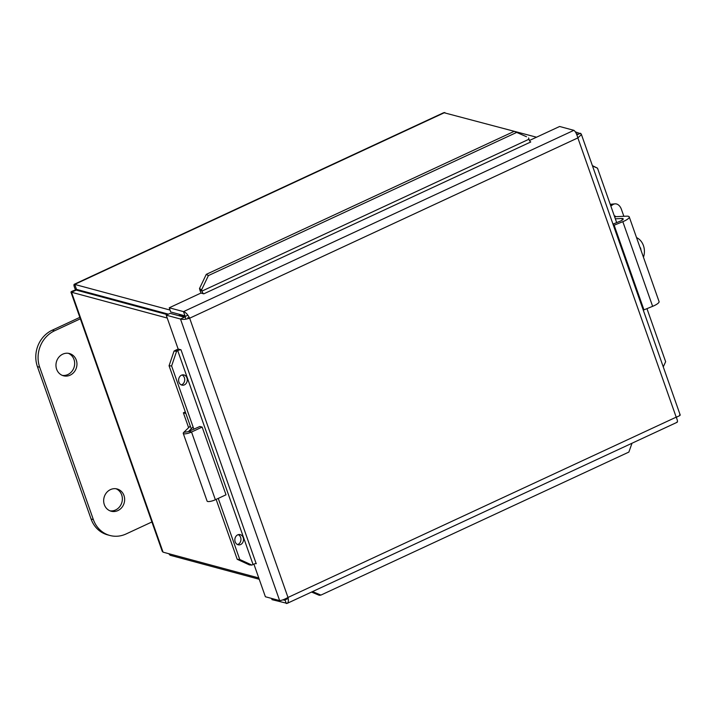 <?xml version="1.0" encoding="UTF-8"?>
<svg xmlns="http://www.w3.org/2000/svg" width="716" height="716" viewBox="0 0 716 716"><rect width="100%" height="100%" fill="white"/><g stroke="black" fill="none" stroke-linecap="round" stroke-linejoin="round"><path stroke-width="1.07" d="M159.65 312.552A11.143 10.087 -74.9 0 1 161.234 312.838A11.143 10.087 -74.9 0 1 162.738 313.384M150.118 309.983A11.143 10.087 -74.9 0 1 151.703 310.27L161.234 312.838M133.803 305.589A23.216 21.006 -74.9 0 1 134.357 304.98M129.981 304.56A23.216 21.006 -74.9 0 1 130.536 303.951M110.031 510.839A11.519 10.418 105.1 0 0 115.562 509.98A11.519 10.418 105.1 0 0 122.364 499.159A11.519 10.418 105.1 0 0 115.983 488.742M117.854 510.598A11.519 10.418 -74.9 0 1 111.159 511.224A11.519 10.418 -74.9 0 1 104.097 497.387A11.519 10.418 -74.9 0 1 117.156 488.983A11.519 10.418 -74.9 0 1 124.647 499.124A11.519 10.418 -74.9 0 1 117.854 510.598M62.337 375.399A11.519 10.418 105.1 0 0 67.868 374.54A11.519 10.418 105.1 0 0 74.661 363.719A11.519 10.418 105.1 0 0 68.288 353.301M70.159 375.157A11.519 10.418 -74.9 0 1 63.464 375.775A11.519 10.418 -74.9 0 1 56.394 361.947A11.519 10.418 -74.9 0 1 69.452 353.543A11.519 10.418 -74.9 0 1 76.952 363.683A11.519 10.418 -74.9 0 1 70.159 375.157M79.843 317.358L52.241 330.183A27.861 25.212 105.1 0 0 37.411 366.619L91.075 518.993A27.861 25.212 105.1 0 0 107.597 534.852L109.888 535.47A27.861 25.212 -74.9 0 1 93.366 519.61L39.702 367.236A27.861 25.212 -74.9 0 1 54.532 330.801L80.353 318.808M151.899 521.973L126.079 533.966A27.861 25.212 -74.9 0 1 109.888 535.47M190.295 426.065L183.735 432.383A6.122 1.575 -19.4 0 0 183.242 433.377A6.122 1.575 -19.4 0 0 191.53 432.017L202.154 427.085L226.005 494.801L215.373 499.741A6.122 1.575 160.6 0 1 207.094 501.093L183.242 433.377M202.154 427.085L199.898 426.476L188.433 431.551L193.105 426.996M188.612 427.685L183.377 412.81L185.865 413.481M185.31 411.906L183.377 412.81M610.426 204.874L612.86 204.651A9.29 6.283 -95.2 0 1 614.99 203.863A9.29 6.283 -95.2 0 1 621.407 209.341L623.86 216.295M614.99 203.863L610.909 204.239A9.29 6.283 84.8 0 0 610.238 204.355M612.86 204.651L610.829 206.029M614.247 215.731A9.881 6.686 -95.2 0 1 615.993 216.662M614.597 216.724L626.607 216.169A9.362 2.408 160.6 0 1 629.248 216.903A9.362 2.408 160.6 0 1 622.822 221.674L614.14 225.209L613.12 224.502M642.932 309.151L643.952 309.867L652.634 306.332A9.362 2.408 -19.4 0 0 659.06 301.552L629.248 216.903M643.952 309.867L614.14 225.209M612.986 224.108L619.984 221.262A4.681 1.208 -19.4 0 0 623.197 218.872A4.681 1.208 -19.4 0 0 621.882 218.505L615.33 218.81M640.202 248.005A27.745 4.663 -10.7 0 0 640.534 247.87A26.206 13.846 73.2 0 1 641.044 250.385M636.542 237.605A15.215 12.664 -85.8 0 1 644.105 248.103A15.215 12.664 -85.8 0 1 643.46 257.25M169.665 553.942L170.131 555.258L259.237 579.271M167.392 314.646L76.218 290.078L71.528 292.253L167.24 318.047M258.771 577.946L163.06 552.161L162.228 551.284L70.956 292.128L71.528 292.253L163.06 552.161M443.777 112.663L536.526 137.204M170.041 310.055L74.222 284.288L443.777 112.654M77.829 290.535L76.505 289.389L168.43 314.163M76.182 290.096L75.565 289.926C71.519 291.314 70.177 292.083 71.528 292.253M76.505 289.389L74.741 284.377C73.453 284.037 73.721 285.89 75.565 289.926M168.734 553.683L170.131 555.258M576.407 133.794L577.696 134.134L576.756 134.572M185.963 319.13L185.041 316.499L187.852 315.192M180.208 314.539L179.313 314.95L185.041 316.499M179.313 314.95L179.644 315.908M282.963 599.829L284.377 600.205L284.091 599.408M676.727 416.981L676.602 418.046M288.19 598.433L284.377 600.205M181.309 384.895A5.2 4.332 94.2 0 0 184.71 380.16A5.2 4.332 94.2 0 0 182.034 374.987M181.273 375.291A5.2 4.332 -85.8 0 1 183.323 374.844A5.2 4.332 -85.8 0 1 187.261 380.348A5.2 4.332 -85.8 0 1 182.571 385.217A5.2 4.332 -85.8 0 1 178.66 380.966A5.2 4.332 -85.8 0 1 181.273 375.291M237.542 544.563A5.2 4.332 94.2 0 0 240.943 539.828A5.2 4.332 94.2 0 0 238.258 534.655M237.506 534.959A5.2 4.332 -85.8 0 1 239.547 534.512A5.2 4.332 -85.8 0 1 243.494 540.016A5.2 4.332 -85.8 0 1 238.795 544.885A5.2 4.332 -85.8 0 1 234.893 540.634A5.2 4.332 -85.8 0 1 237.506 534.959M526.466 136.711L514.231 131.332L526.466 136.711M528.587 137.937L528.954 139.235A2.318 0.788 -114.9 0 0 530.762 141.974L203.791 293.829L200.928 293.068L169.244 307.782L183.502 311.621L573.874 130.33C575.369 131.341 576.702 133.865 577.857 137.911L581.177 134.814L581.231 133.955L575.315 131.842M516.352 132.567L208.392 275.588L206.271 274.353L199.496 288.566L201.617 289.792L208.392 275.588M201.617 289.792L201.975 291.09A2.318 0.788 -114.9 0 0 203.791 293.829L203.783 293.837M199.496 288.566L199.854 289.864A6.927 2.354 -114.9 0 0 201.115 293.113M174.06 351.055L169.066 365.778L171.616 365.965L176.601 351.243L174.06 351.055L175.196 350.446A6.927 1.781 -19.4 0 1 178.338 349.077M176.601 351.243L177.738 350.634A2.318 0.6 160.6 0 1 181.005 349.811L256.176 563.626M171.616 365.965L193.902 429.26M218.255 498.408L239.762 559.491L237.22 559.303L249.365 564.897L251.916 565.085L239.762 559.491M251.916 565.085L253.043 564.477A2.318 0.6 160.6 0 1 256.31 563.653L256.319 563.671M311.541 592.069L319.3 595.318L320.911 595.094L312.561 591.595M320.911 595.094L628.872 452.073L632.004 443.24M646.96 308.641L665.647 361.696L663.258 366.887M616.673 222.613L597.502 168.171L592.383 165.629M592.508 165.987L597.502 168.171M169.066 365.778L191.253 428.777M216.125 499.392L237.22 559.303M514.231 131.332L206.271 274.353M187.762 317.689L189.659 318.199C187.78 314.494 185.721 312.301 183.502 311.621L184.979 315.828L170.721 311.979L169.244 307.782M529.455 140.488L559.617 126.481L573.874 130.33M271.597 598.424L272.026 599.659L287.17 603.373L677.166 422.261M279.643 600.59L180.486 319.023L184.424 317.197L170.166 313.357L166.228 315.183L180.486 319.023C182.714 319.712 185.766 319.434 189.659 318.199L287.993 597.457C284.377 599.462 281.594 600.5 279.643 600.59L265.385 596.75L253.894 564.101M166.228 315.183L178.15 349.032L181.005 349.793M679.672 414.806C680.907 415.056 679.753 415.835 676.199 417.16C677.739 420.775 677.891 422.458 676.656 422.207M285.022 599.91L286.293 603.507C288.244 603.418 288.817 601.404 287.993 597.457L676.199 417.16L577.857 137.911L189.659 318.199M577.821 134.492L580.515 133.239M54.532 330.801L52.241 330.183M39.702 367.236L37.411 366.619M93.366 519.61L91.075 518.993M189.266 431.408L191.53 432.017L215.373 499.741M183.735 432.383L188.532 431.596M652.634 306.332L622.822 221.674M622.401 219.982L621.882 218.505M444.833 112.493L74.741 284.377M78.903 290.034L77.865 290.517M199.854 289.864L201.975 291.09L528.954 139.235M253.043 564.477L177.738 350.634L175.196 350.446M680.2 414.985L581.231 133.955"/></g></svg>
